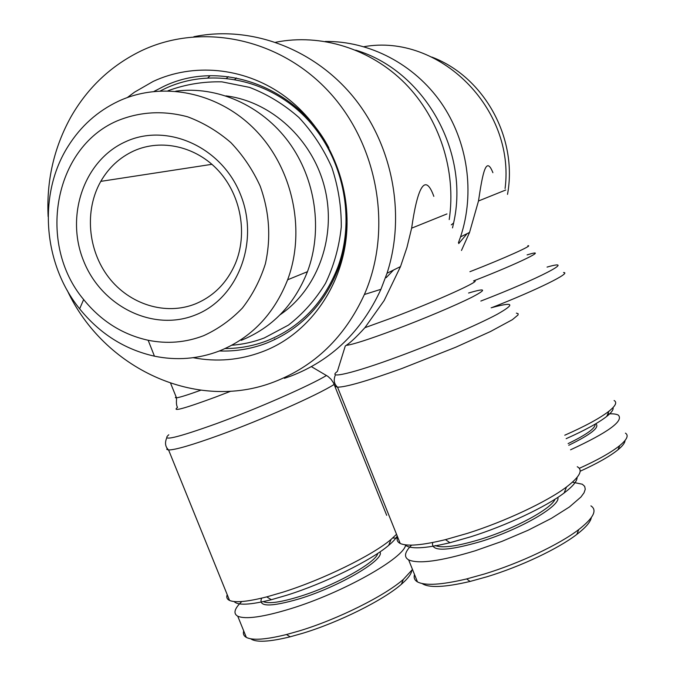 <?xml version="1.0" encoding="UTF-8"?>
<svg xmlns="http://www.w3.org/2000/svg" width="675" height="675" viewBox="0 0 675 675"><rect width="100%" height="100%" fill="white"/><g stroke="black" fill="none" stroke-linecap="round" stroke-linejoin="round"><path stroke-width="1.01" d="M458.418 242.764L460.536 236.883C475.192 193.067 467.902 141.404 441.096 102.701C414.146 64.1 369.495 40.897 325.257 41.462M452.512 227.897L453.608 223.003C469.935 151.276 423.9 70.259 355.674 50.136M507.507 194.366C517.97 138.071 484.118 76.747 431.857 57.08M505.086 188.553C515.481 108.422 439.248 33.168 363.977 46.693M461.472 250.459L469.555 232.419L478.491 200.99C482.785 172.125 486.177 155.545 492.893 172.69M595.114 424.153C595.569 428.144 586.567 434.632 568.105 443.618M607.821 413.918C612.833 413.606 616.326 414.003 618.3 415.1C624.038 420.871 608.124 432.43 570.552 449.803M625.438 433.148C628.914 435.4 627.033 439.535 619.777 445.559C611.17 452.436 597.679 460.038 579.302 468.34M225.931 95.867C271.266 101.453 312.483 139.261 324.582 187.321C336.783 235.372 318.566 287.398 281.922 313.478L280.142 314.727M175.762 91.176C217.055 85.598 261.681 105.275 288.782 142.147C315.816 179.061 322.979 230.183 307.462 271.679C294.224 304.931 272.135 327.822 241.203 340.352M118.387 101.25C162.346 80.662 218.911 91.96 255.994 130.638C293.102 169.239 305.91 230.85 287.626 279.796C273.966 314.373 251.125 338.133 219.122 351.076C198.113 359.007 176.555 360.712 154.448 356.172C124.672 349.481 99.731 333.703 79.642 308.821C43.065 263.68 37.631 194.105 68.183 146.154C80.764 126.158 97.495 111.189 118.387 101.25M117.053 120.935C139.641 111.628 163.173 110.261 187.642 116.809C203.318 122.664 217.73 131.262 230.884 142.611C242.966 155.318 252.728 169.813 260.162 186.081C269.426 211.908 271.156 237.819 265.376 263.807C260.187 280.235 252.526 294.983 242.384 308.062C231.044 319.849 218.143 329.054 203.69 335.669C185.693 342.571 167.181 344.098 148.154 340.259C122.512 334.572 101.014 321.005 83.649 299.548C37.091 244.274 53.359 148.23 117.053 120.935M195.497 303.851C165.628 315.858 129.473 304.476 108.65 277.332C87.767 250.222 84.333 210.305 100.786 181.373C108.759 167.56 119.77 157.41 133.819 150.922C161.418 138.443 196.467 146.424 218.742 171.011C241.051 195.556 247.801 233.879 235.339 263.63C226.943 282.85 213.663 296.257 195.497 303.851M125.466 141.775C83.776 160.473 65.095 216.177 83.734 261.233C101.765 306.551 153.2 332.016 195.345 314.997C237.76 298.671 259.867 241.895 240.477 194.468C221.721 146.779 166.852 122.386 125.466 141.775M225.121 348.545C239.524 348.528 253.488 345.938 267.005 340.774C300.274 327.375 323.907 302.788 337.888 267.013C356.147 217.434 342.951 155.638 305.252 117.121C267.587 78.545 210.246 67.542 165.51 88.374L160.397 90.889M167.991 90.771C185.254 84.392 203.234 81.422 221.932 81.852L249.547 87.379C267.511 94.297 283.964 104.338 298.915 117.475C312.601 132.157 323.578 148.838 331.838 167.51C338.293 186.916 341.44 206.736 341.272 226.977C339.171 246.974 333.923 265.756 325.519 283.314C315.487 299.759 303.126 313.689 288.436 325.105L264.313 337.939C253.8 341.972 242.966 344.41 231.795 345.237M193.177 357.699C216.675 362.171 239.625 360.222 262.027 351.852C312.272 333.374 348.595 278.404 347.009 218.464C346.098 169.636 320.794 121.373 281.888 94.222C242.89 67.196 193.185 62.817 153.217 81.397L134.561 92.138L127.347 97.537M328.868 147.825C296.384 85.784 219.586 58.885 163.249 86.636L154.094 91.37M219.383 350.966C235.558 351.557 251.235 348.958 266.423 343.187C300.324 329.552 324.371 304.484 338.572 267.983C343.803 253.53 346.621 238.402 347.026 222.598M284.42 378.321L291.077 376.009C331.526 360.374 361.479 331.476 380.928 289.313L387.028 273.257C406.004 214.962 392.799 144.838 352.873 96.356C312.863 47.925 249.919 25.186 193.868 36.72M67.264 290.444C103.764 368.71 196.501 412.054 274.118 381.907C314.795 366.171 344.883 337.044 364.382 294.502C392.85 229.627 378.329 144.602 328.362 91.142C278.48 37.538 200.602 22.3 140.974 50.954C110.995 65.627 87.607 87.683 70.816 117.104C53.924 147.707 46.364 180.866 48.136 216.582M449.212 219.578C456.486 170.944 439.611 118.479 405.152 83.472C370.567 48.592 320.785 33.244 275.738 42.247M491.147 307.8C513.861 301.582 515.852 303.758 497.121 314.331C477.546 324.877 435.333 342.993 398.301 356.619C352.78 373.461 326.413 379.426 337.365 371.452L345.288 345.963L346.191 345.372C350.46 342.622 356.695 336.732 364.897 327.696L384.151 300.535L400.511 266.583L406.941 247.472L411.632 228.175C417.125 189.802 424.685 170.977 433.831 196.357M577.268 466.729C583.352 470.062 579.766 476.812 566.519 486.979C547.163 501.652 505.018 521.497 467.446 533.351L445.483 539.637C422.204 545.299 407.109 546.573 400.216 543.468C397.339 542.033 396.461 539.84 397.583 536.903M386.691 515.329L333.501 382.894L331.071 379.291L327.957 376.422L311.411 366.652M396.537 534.305L391.053 539.418C372.71 555.154 323.148 579.555 282.926 592.169L266.726 596.886C247.674 601.72 235.288 602.91 229.559 600.446C227.003 599.24 226.218 597.308 227.213 594.658M377.772 553.373C376.321 562.393 334.758 585.689 299.759 596.464C280.994 602.235 268.895 603.973 263.478 601.687M261.706 598.134C257.799 607.036 270.515 607.222 299.852 598.674C339.879 586.415 385.678 559.128 379.89 551.947M234.124 601.543C237.794 605.585 250.206 604.969 271.367 599.704L286.673 595.266C324.624 583.403 371.301 560.368 388.707 545.341C393.044 541.696 395.879 538.566 397.204 535.958M392.715 538L397.229 538.102M405.624 544.86C404.696 557.71 342.883 592.768 290.469 608.774C263.132 617.093 245.557 619.566 237.752 616.208C233.018 613.567 234.36 608.673 241.777 601.535M412.484 569.455L403.312 579.437C384.657 595.873 337.787 619.287 299.396 630.88L286.495 634.525C265.984 639.613 252.602 640.575 246.341 637.411C243.726 635.951 242.848 633.783 243.709 630.906M250.712 638.795C256.036 642.608 269.19 641.95 290.174 636.803L302.468 633.344C339.019 622.333 383.569 600.033 401.406 584.255C407.852 578.661 411.311 574.087 411.784 570.544M555.036 499.196C551.661 508.604 515.059 528.584 480.895 539.173C457.346 546.337 442.133 548.454 435.248 545.518M432.675 542.523C430.658 551.737 446.833 551.365 481.208 541.409C520.687 529.259 561.254 505.516 557.803 497.407M404.924 544.767C409.674 549.425 424.676 548.741 449.93 542.725L470.669 536.811C506.115 525.673 545.797 506.95 564.123 492.978C572.83 486.38 577.159 481.182 577.1 477.394M572.442 482.186L582.331 484.228L584.677 486.371L585.259 489.248L584.027 492.809L580.947 497.011L569.396 507.001L551.289 518.417L528.078 530.263L501.837 541.417L475.048 550.834C440.665 561.195 418.534 564.207 408.645 559.879C403.667 556.993 404.646 552.074 411.573 545.122M590.92 505.879C597.535 510.148 593.477 518.046 578.745 529.571C559.254 544.548 519.767 563.237 484.312 574.02L466.644 578.931C441.458 584.904 425.073 585.892 417.471 581.901C414.526 580.171 413.547 577.716 414.517 574.526M422.111 583.538C428.777 588.077 444.783 587.377 470.104 581.437L486.937 576.771C520.695 566.536 558.225 548.75 576.83 534.398C585.697 527.588 590.541 521.969 591.359 517.523M580.146 471.243C597.265 463.447 609.862 456.3 617.946 449.812C622.628 445.947 624.983 442.851 625.008 440.522M210.127 75.718L207.9 77.802M274.607 338.977L275.552 339.221M386.176 277.67L393.576 270.017M228.344 76.663L226.581 78.241M458.73 243.557L467.142 233.618M566.139 438.674C584.862 430.338 598.396 422.913 606.749 416.407C611.601 412.518 613.693 409.582 613.01 407.599M614.115 400.52C617.33 402.308 615.625 405.861 608.985 411.193C599.948 418.188 585.208 426.187 564.773 435.215M568.763 445.281C591.081 434.337 600.1 427.157 595.806 423.748M236.393 77.963L234.908 79.397M491.923 307.581C537.367 289.761 572.113 272.498 563.541 272.54M547.054 267.098C578.087 258.095 539.713 278.378 480.845 301.05M200.745 390.234C187.802 394.892 179.719 397.423 176.504 397.828L175.34 397.676L176.065 396.757M170.623 383.307L176.504 397.828L176.529 399.617C176.217 403.186 176.546 405.785 177.517 407.413C171.534 412.062 184.157 408.637 215.393 397.128L230.816 391.196M335.821 385.121L335.593 386.564L337.534 387.163C345.862 387.18 367.225 380.995 401.642 368.609L455.743 347.228L490.455 331.535L512.376 319.68L518.046 314.963L518.105 313.681L516.367 313.132M473.597 280.977C484.751 279.188 437.113 300.89 391.196 318.178L364.897 327.696M346.191 345.372C352.426 344.689 368.525 339.525 394.462 329.873C423.25 319.073 456.089 305.201 471.884 297.228C487.164 289.238 486.068 287.837 468.585 293.026M326.514 375.477C309.935 385.552 257.614 408.569 216.768 423.529C176.782 437.873 160.785 441.619 168.792 434.776M167.088 448.132L166.843 449.457L168.59 449.972C175.154 449.963 192.122 445.019 219.493 435.13C262.415 419.572 317.267 395.187 334.192 384.421M411.632 228.175L446.96 213.924M473.563 280.91C519.472 263.115 551.129 247.447 527.099 254.897M527.842 245.751C534.263 244.806 504.284 258.323 469.91 271.704M478.491 200.99L505.778 189.996M469.555 232.419L460.536 236.883M287.626 279.796L307.462 271.679M100.786 181.373L211.942 164.312M337.888 267.013L339.103 266.49M364.382 294.502L380.928 289.313M453.608 223.003L451.305 224.851M400.511 266.583L387.028 273.257M400.216 543.468L337.534 387.163C333.982 383.948 333.298 379.797 335.492 374.718M229.559 600.446L168.59 449.972C165.299 446.875 164.666 442.876 166.708 437.974M271.367 599.704L266.726 596.886M290.174 636.803L286.495 634.525M449.93 542.725L445.483 539.637M470.104 581.437L466.644 578.931M576.83 534.398L578.745 529.571M408.645 559.879L417.471 581.901M564.123 492.978L566.519 486.979M401.406 584.255L403.312 579.437M237.752 616.208L246.341 637.411M388.707 545.341L391.053 539.418M148.154 340.259L154.448 356.172M83.649 299.548L79.642 308.821M617.946 449.812L619.777 445.559M606.749 416.407L608.985 411.193"/></g></svg>
